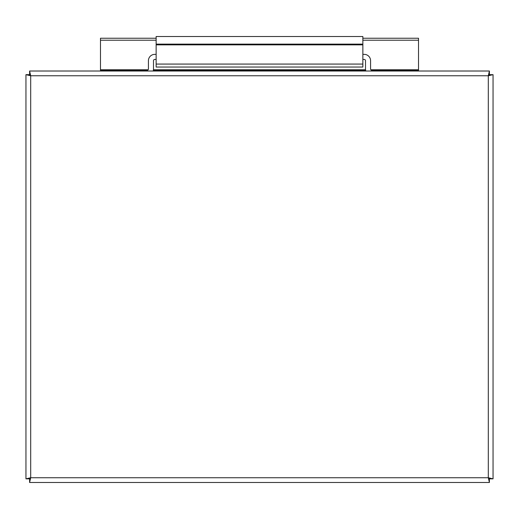<?xml version="1.0" encoding="UTF-8"?>
<svg xmlns="http://www.w3.org/2000/svg" width="519" height="519" viewBox="0 0 519 519"><rect width="100%" height="100%" fill="white"/><g stroke="black" fill="none" stroke-linecap="round" stroke-linejoin="round"><path stroke-width="0.78" d="M488.742 75.696L488.373 75.339M30.692 477.746L25.95 478.842L28.993 478.842L30.692 477.746L488.308 477.746L489.404 482.488L489.404 479.446L488.308 477.746L488.308 75.761L493.05 74.665L490.007 74.665L488.308 75.761L30.692 75.761L29.596 71.019L29.596 74.068L30.692 75.761L30.692 477.746L29.596 482.488L29.596 479.446L30.692 477.746M25.95 74.665L30.692 75.761L28.993 74.665L25.95 74.665L25.95 478.842M29.596 482.488L489.404 482.488M493.05 478.842L488.308 477.746L490.007 478.842L493.05 478.842L493.05 74.665M489.404 71.019L488.308 75.761L489.404 74.068L489.404 71.019L29.596 71.019M111.085 71.019L111.085 70.266L147.149 70.266A1.272 1.272 0 0 0 148.421 68.995L148.421 60.71A6.345 6.345 0 0 1 154.766 54.365L156.141 54.365M362.859 54.365L364.234 54.365A6.345 6.345 0 0 1 370.579 60.71L370.579 68.995A1.272 1.272 0 0 0 371.851 70.266L418.515 70.266L418.515 71.019M153.157 71.019A6.345 6.345 0 0 0 153.494 68.995L153.494 60.71A1.272 1.272 0 0 1 154.766 59.438L156.141 59.438M362.859 59.438L364.234 59.438A1.272 1.272 0 0 1 365.506 60.71L365.506 68.995A6.345 6.345 0 0 0 365.843 71.019M407.915 71.019L407.915 70.266M362.859 44.868L362.859 67.042L156.141 67.042L156.141 44.868L362.859 44.868L362.859 36.512L156.141 36.512L156.141 44.868M156.141 44.121L362.859 44.121M418.515 70.266L418.515 40.216L362.859 40.216M156.141 40.216L100.485 40.216L100.485 70.266L111.085 70.266M243.599 71.019L243.599 70.266L153.365 70.266M100.485 71.019L100.485 70.266M275.401 71.019L275.401 70.266L243.599 70.266M275.401 70.266L365.636 70.266M362.859 38.237L418.515 38.237L418.515 40.216M100.485 40.216L100.485 38.237L156.141 38.237M156.141 64.071L362.859 64.071M418.515 69.767L370.845 69.767M365.558 69.767L153.442 69.767M148.155 69.767L100.485 69.767"/></g></svg>
